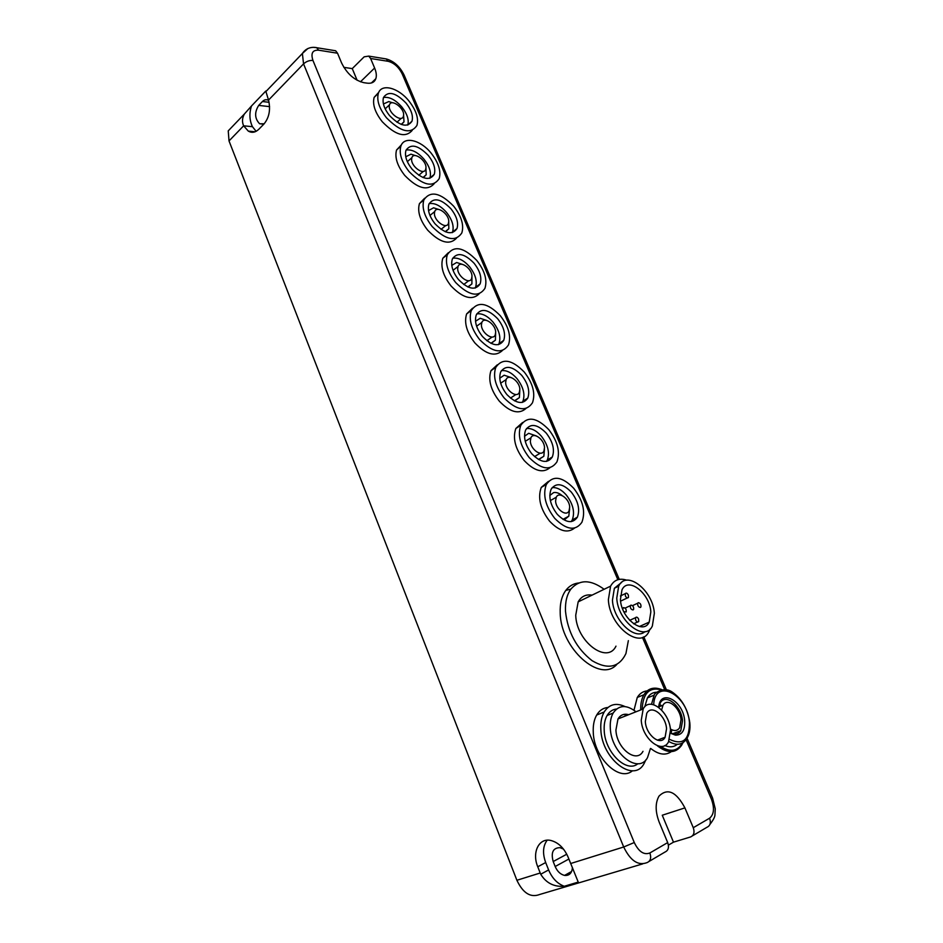 <?xml version="1.0" encoding="UTF-8"?>
<svg xmlns="http://www.w3.org/2000/svg" width="943" height="943" viewBox="0 0 943 943"><rect width="100%" height="100%" fill="white"/><g stroke="black" fill="none" stroke-linecap="round" stroke-linejoin="round"><path stroke-width="1.41" d="M264.181 123.792L259.596 123.757C254.645 118.512 254.351 112.382 258.7 105.404L269.58 106.63M357.126 80.261L352.258 68.615L343.841 67.354M352.258 68.615L364.151 56.828L368.737 56.108L370.611 58.501L374.619 68.014C376.351 72.222 376.764 75.782 375.833 78.693C374.548 82.182 371.683 83.679 367.251 83.161L363.951 82.701C354.438 80.367 346.989 73.79 341.59 62.969L337.535 53.221L335.649 50.769L332.95 50.333M232.909 125.997L228.241 130.865L229.019 140.931L516.894 880.279C523.023 893.221 530.638 897.948 539.714 894.471L642.69 863.894M256.131 131.301L252.441 126.68C249.435 120.268 249.117 113.36 251.486 105.981L244.367 114.032C242.162 118.016 241.915 121.953 243.636 125.82L248.304 131.124C251.922 133.14 255.423 132.515 258.83 129.25L263.875 124.111C269.191 117.734 270.747 109.718 268.543 100.064L303.552 63.876C306.345 61.366 309.481 60.222 312.958 60.458L634.262 842.535C638.753 851.753 643.963 855.23 649.88 852.967L667.691 842.594L659.204 822.202C655.232 811.664 655.161 802.965 659.004 796.116C667.585 787.747 676.214 791.672 684.913 807.892L693.27 827.706C694.814 832.339 693.918 835.427 690.571 836.948L673.491 842.158L662.257 815.235L684.913 807.892M251.486 105.981L265.773 91.07M266.504 90.929L265.902 91.506L268.543 100.064M668.398 845.128L673.491 842.158M649.02 861.466L664.992 852.048C668.363 850.515 669.271 847.356 667.691 842.594M566.778 854.217L553.199 861.537L555.168 866.511C557.337 871.462 560.472 874.42 564.574 875.41L571.635 871.473M572.425 867.607C571.906 873.218 569.289 875.811 564.574 875.41M553.199 861.537C550.771 852.413 553.058 847.781 560.059 847.663L563.513 849.124M537.758 866.782C531.699 852.437 538.948 837.549 550.853 840.472C558.339 842.453 564.103 848.016 568.134 857.175L578.236 882.094L564.232 886.267C553.954 887.033 546.115 883.025 540.716 874.244L537.758 866.782L545.691 862.539C542.414 853.439 542.909 845.989 547.164 840.213M258.7 105.404L262.437 101.514C264.405 99.581 266.456 99.215 268.578 100.418L268.661 100.477M538.665 459.583L543.84 456.271L544.453 449.163M536.426 435.961L528.658 433.297L524.508 436.291M562.087 495.546C559.116 493.106 556.311 492.116 553.659 492.576L549.793 495.488M563.195 519.475L564.94 519.322L568.794 516.175L569.607 508.996M514.654 400.905L519.393 397.604L519.793 390.602M511.247 377.589L504.163 375.208L499.755 378.226M491.138 343.405L495.405 340.164L495.629 333.28M486.553 320.396L480.164 318.286L475.52 321.268M468.082 287.049L471.889 283.914L471.936 277.124M462.341 264.346L456.636 262.496L451.78 265.396M445.461 231.801L448.833 228.784L448.715 222.124M438.601 209.417L433.568 207.802L428.535 210.572M423.277 177.626L426.201 174.773L425.941 168.219M415.333 155.571L410.948 154.169L405.749 156.774M401.482 124.5L404.005 121.824L403.604 115.376M392.536 102.775L388.764 101.573L383.424 103.989M564.232 886.267C557.348 883.674 552.138 878.228 548.614 869.941L545.691 862.539M573.709 488.262C562.075 476.392 552.94 475.131 546.327 484.478C542.602 494.839 545.408 506.143 554.743 518.367C566.389 530.013 575.442 531.322 581.878 522.292C585.768 511.86 583.045 500.521 573.709 488.262M548.437 481.378L541.27 487.39C537.522 497.739 540.304 509.008 549.616 521.196C559.246 531.263 567.556 533.561 574.546 528.08M571.293 492.093C562.7 483.346 555.969 482.415 551.089 489.287C548.331 496.937 550.394 505.295 557.289 514.336C565.894 522.952 572.578 523.919 577.352 517.212C580.216 509.515 578.189 501.146 571.293 492.093M571.163 521.644L572.236 519.982C575.112 512.297 573.12 503.951 566.248 494.922C561.556 489.653 556.865 487.213 552.138 487.614M616.852 664.391C600.255 683.545 560.672 648.442 560.213 613.127C559.836 603.603 561.698 596.035 565.812 590.401C569.159 586.016 573.45 583.552 578.672 582.986M628.356 640.651L625.928 653.582C619.091 667.55 607.799 669.919 592.063 660.666C576.562 648.525 567.71 632.058 565.494 611.276C565.105 601.976 566.908 594.573 570.904 589.08C579.485 579.308 590.554 579.367 604.121 589.281M615.979 646.144C607.174 664.721 576.244 641.429 575.737 615.225L578.165 601.87C581.289 596.389 585.921 594.149 592.051 595.139M650.045 629.075L648.973 631.492C640.521 650.234 609.319 626.246 608.376 599.665L610.592 586.145C614.152 579.827 619.551 577.847 626.812 580.204M644.953 631.633C634.91 640.945 613.221 620.164 612.443 600.137L614.376 588.255L621.602 582.42M654.348 613.292L652.344 626.022C644.988 642.466 617.689 621.39 616.769 598.086L618.679 586.181C626.187 569.395 653.063 590.224 654.348 613.292M650.835 611.877L649.22 622.109C643.267 635.452 621.189 618.408 620.423 599.559L621.979 589.858C628.038 576.303 649.833 593.182 650.835 611.877M632.505 770.737C619.445 782.36 594.019 757.889 593.277 732.522C592.911 725.497 594.043 719.662 596.683 715.03C599.442 710.433 603.202 707.91 607.952 707.45M645.896 759.799L644.045 763.63C633.613 783.539 601.728 758.915 600.844 729.54C600.443 722.491 601.551 716.645 604.18 712C609.19 704.244 616.156 702.441 625.079 706.602M624.337 714.322L625.881 715.796M637.869 763.736C626.624 773.46 604.97 752.384 604.215 730.636C603.862 724.542 604.828 719.485 607.092 715.478C609.414 711.6 612.573 709.442 616.557 709.018M650.434 748.577L647.523 757.594C638.6 774.769 611.194 753.54 610.321 728.244C609.956 722.126 610.899 717.069 613.162 713.049C618.844 704.869 626.458 704.445 636.006 711.788M642.996 751.323C636.49 763.854 616.592 748.447 615.92 730.071L617.995 718.92C620.541 714.853 624.101 713.438 628.698 714.676M670.508 730.094L668.504 741.905C662.175 754.541 642.148 738.805 641.252 720.216L643.185 708.947C649.586 696.075 669.389 711.623 670.508 730.094M666.548 728.75L665.098 737.261C660.513 746.443 646.014 735.057 645.33 721.595L646.745 713.368C651.377 704.067 665.758 715.348 666.548 728.75M671.357 751.618C665.452 755.732 658.579 754.683 650.729 748.459M633.991 710.232L637.268 697.455C639.767 693.4 643.15 691.207 647.417 690.877M655.055 692.374L656.08 692.857M677.31 744.298C673.88 747.151 669.707 747.563 664.803 745.536M644.753 706.802L647.417 697.891C649.692 694.189 652.815 692.303 656.776 692.233M671.711 730.719L670.98 733.147M659.522 704.468L661.738 705.741M658.733 707.38L660.253 702.971C665.558 692.893 681.506 705.812 682.508 720.794L680.787 730.707C679.16 733.253 676.897 734.373 673.997 734.067L670.638 732.982M658.674 707.344C659.959 688.142 683.31 700.508 684.665 720.723C685.137 730.377 682.06 735.186 675.436 735.151L670.638 733.3M548.743 429.572C536.708 417.313 527.385 415.91 520.772 425.376C517.424 435.159 520.23 445.886 529.2 457.567C541.27 469.626 550.512 471.064 556.936 461.881C560.437 452.051 557.702 441.277 548.743 429.572M522.599 422.511L515.856 428.464C512.485 438.224 515.267 448.927 524.214 460.561C534.375 471.146 542.979 473.492 550.028 467.634M526.477 428.546C531.416 428.016 536.367 430.55 541.329 436.137C547.942 444.754 549.946 452.687 547.353 459.936L546.457 461.41M546.256 433.132C537.357 424.102 530.485 423.065 525.616 430.02C523.129 437.246 525.204 445.179 531.828 453.819C540.728 462.742 547.565 463.791 552.327 456.99C554.897 449.728 552.881 441.784 546.256 433.132M524.273 372.061C511.849 359.413 502.348 357.869 495.77 367.405C492.753 376.634 495.57 386.842 504.199 398.017C516.646 410.464 526.076 412.056 532.477 402.779C535.624 393.514 532.889 383.271 524.273 372.061M497.315 364.8L490.985 370.646C487.944 379.876 490.737 390.048 499.342 401.188C510.022 412.268 518.898 414.696 525.982 408.46M501.358 370.646C506.497 370.01 511.684 372.638 516.929 378.532C523.271 386.783 525.286 394.327 522.952 401.164L522.233 402.437M521.715 375.361C512.544 366.049 505.531 364.894 500.686 371.907C498.446 378.732 500.509 386.276 506.886 394.539C516.08 403.757 523.059 404.924 527.797 398.052C530.107 391.204 528.08 383.636 521.715 375.361M500.285 315.693C487.507 302.679 477.842 300.958 471.288 310.518C468.577 319.241 471.382 328.966 479.692 339.68C492.517 352.517 502.112 354.262 508.477 344.949C511.318 336.191 508.583 326.443 500.285 315.693M472.573 308.208L466.632 313.925C463.909 322.636 466.679 332.337 474.966 343.028C486.175 354.603 495.311 357.102 502.395 350.513M476.781 313.878C482.085 313.147 487.496 315.87 493 322.07C499.118 329.979 501.122 337.158 499.024 343.617L498.482 344.666M497.668 318.746C488.226 309.151 481.083 307.878 476.262 314.915C474.258 321.363 476.309 328.541 482.451 336.474C491.928 345.963 499.024 347.26 503.739 340.352C505.813 333.893 503.798 326.691 497.668 318.746M476.769 260.433C463.661 247.066 453.842 245.156 447.324 254.704C444.884 262.944 447.677 272.221 455.681 282.535C468.871 295.725 478.62 297.658 484.938 288.346C487.496 280.071 484.773 270.759 476.769 260.433M448.361 252.7L442.797 258.264C440.334 266.504 443.104 275.757 451.096 286.024C462.813 298.106 472.195 300.687 479.233 293.768M452.711 258.217C458.18 257.404 463.791 260.233 469.543 266.716C475.437 274.319 477.441 281.167 475.555 287.273L475.166 288.087M474.081 263.238C464.392 253.384 457.155 251.97 452.357 259.007C450.542 265.101 452.593 271.949 458.51 279.576C468.247 289.336 475.449 290.762 480.14 283.855C482.014 277.749 479.999 270.877 474.081 263.238M453.713 206.246C440.287 192.537 430.326 190.427 423.855 199.928C421.651 207.731 424.421 216.595 432.165 226.532C445.674 240.064 455.563 242.198 461.834 232.909C464.145 225.082 461.433 216.195 453.713 206.246M424.656 198.23L419.435 203.629C417.23 211.432 419.977 220.273 427.686 230.175C439.933 242.74 449.528 245.416 456.495 238.178M429.148 203.617C434.758 202.757 440.558 205.692 446.546 212.434C452.239 219.754 454.231 226.308 452.522 232.084L452.275 232.65M450.966 208.827C441.041 198.714 433.697 197.158 428.924 204.148C427.297 209.924 429.336 216.466 435.053 223.809C445.025 233.829 452.334 235.396 456.99 228.524C458.687 222.737 456.671 216.171 450.966 208.827M431.104 153.096C420.637 139.941 404.028 135.875 400.858 146.165C398.877 153.556 401.624 162.043 409.109 171.626C422.924 185.512 432.955 187.846 439.179 178.628C441.253 171.213 438.566 162.703 431.104 153.096M401.459 144.786L396.555 150.008C394.563 157.398 397.298 165.874 404.747 175.422C417.501 188.47 427.297 191.24 434.157 183.732M406.079 150.055C411.808 149.159 417.784 152.212 423.996 159.202C429.501 166.274 431.481 172.545 429.937 178.015L429.808 178.321M428.299 155.454C418.15 145.104 410.712 143.395 405.973 150.326C404.5 155.795 406.527 162.066 412.056 169.151C422.252 179.418 429.666 181.139 434.275 174.314C435.807 168.832 433.815 162.55 428.299 155.454M408.92 100.972C398.335 87.593 381.302 83.125 378.32 93.392C376.54 100.406 379.263 108.551 386.5 117.816C400.61 132.02 410.759 134.554 416.936 125.431C418.822 118.405 416.146 110.248 408.92 100.972M378.756 92.32L374.135 97.377C372.332 104.39 375.043 112.512 382.269 121.741C395.506 135.273 405.478 138.149 412.209 130.37M383.483 97.494C389.329 96.599 395.459 99.758 401.871 106.995C407.199 113.82 409.156 119.832 407.765 125.018L407.741 125.089M406.068 103.117C395.706 92.532 388.174 90.658 383.471 97.518C382.151 102.693 384.155 108.716 389.506 115.553C399.915 126.067 407.411 127.942 411.997 121.187C413.376 116.001 411.407 109.977 406.068 103.117M623.877 611.759L626.176 611.913C626.47 609.414 625.586 607.976 623.523 607.587L622.745 609.202M630.973 605.123L630.395 605.642C630.113 608.117 630.985 609.543 633.024 609.932L633.602 609.426C633.885 606.95 633.012 605.512 630.973 605.123M569.69 507.157L569.042 510.87C566.401 517.094 555.686 509.173 555.604 500.874L556.24 497.267C558.893 490.997 569.548 498.894 569.69 507.157M661.609 710.008L662.988 705.246C667.279 697.089 680.221 707.58 681.035 719.733L679.644 727.748C677.439 730.955 674.351 731.367 670.39 728.998M544.512 447.689L543.946 450.966C541.447 457.249 530.355 449.163 530.367 441.006L530.921 437.823C533.443 431.493 544.476 439.568 544.512 447.689M519.841 389.435L519.345 392.3C516.988 398.641 505.531 390.367 505.648 382.351L506.132 379.569C508.513 373.192 519.911 381.455 519.841 389.435M495.664 332.337L495.24 334.848C493.024 341.201 481.213 332.738 481.425 324.875L481.849 322.459C484.101 316.058 495.841 324.522 495.664 332.337M471.971 276.382L471.594 278.562C469.52 284.927 457.367 276.252 457.697 268.555L458.05 266.456C460.172 260.056 472.243 268.72 471.971 276.382M448.738 221.511L448.42 223.408C446.463 229.762 434.004 220.874 434.428 213.354L434.735 211.538C436.727 205.15 449.116 214.037 448.738 221.511M425.965 167.724L425.682 169.351C423.855 175.681 411.101 166.569 411.619 159.226L411.891 157.67C413.753 151.304 426.436 160.416 425.965 167.724M403.628 114.963L403.38 116.354C401.683 122.661 388.634 113.301 389.247 106.146L389.483 104.826C391.227 98.496 404.193 107.844 403.628 114.963M628.356 595.057C627.248 593.112 626.223 592.64 625.268 593.654L625.398 596C626.506 597.945 627.531 598.416 628.486 597.402L628.356 595.057M640.356 607.469L640.91 606.974C641.205 604.522 640.332 603.096 638.317 602.695L637.751 603.19C637.468 605.654 638.328 607.08 640.356 607.469M635.665 620.093C636.761 622.026 637.786 622.486 638.729 621.484L638.611 619.068C637.515 617.135 636.49 616.675 635.547 617.677L635.665 620.093M383.553 58.501L386.241 58.938L388.103 61.295L370.611 58.501M404.205 75.263L402.213 73.978C398.783 67.106 394.068 62.886 388.103 61.295M337.535 53.221L318.604 50.191L316.718 47.716L313.771 47.362M229.019 140.931L243.636 125.82L252.441 126.68M307.866 48.517L302.385 53.492L303.552 63.876L623.7 846.991C630.454 860.853 638.281 866.039 647.169 862.562C650.576 861.018 651.472 857.824 649.88 852.967M318.604 50.191C312.522 49.885 310.648 53.303 312.958 60.458M360.462 81.805L374.619 68.014M693.27 827.706L709.596 818.194C711.128 822.744 710.232 825.785 706.908 827.306L692.398 835.875M568.877 859.038L555.168 866.511M709.89 824.465C713.238 820.127 714.924 816.944 714.947 814.917L715.254 808.811L712.613 798.155L711.387 799.098C714.653 808.116 714.063 814.481 709.596 818.194M570.656 863.517L623.7 846.991L634.262 842.535M516.894 880.279L540.198 873.006M402.213 73.978L617.854 579.721M642.442 637.385L664.697 689.592M686.068 739.701L711.387 799.098M262.437 101.514L269.085 102.292M548.614 869.941L540.716 874.244M683.062 742.636L681.506 745.441C675.624 753.457 667.644 753.622 657.542 745.948M682.461 743.001C677.498 751.394 670.178 752.526 660.501 746.396M640.71 709.926C640.545 703.773 641.605 698.716 643.928 694.755C647.063 689.734 651.424 687.577 657 688.307M642.159 709.348C642.949 693.341 649.267 686.822 661.126 689.793M689.805 722.739C690.441 729.387 689.357 734.786 686.563 738.958C682.319 745.064 676.39 745.901 668.764 741.434M653.676 704.704C654.972 677.581 687.518 694.307 689.427 722.373C689.522 739.972 682.921 745.642 669.636 739.395M651.507 704.28L654.147 695.18L647.417 697.891M368.737 56.108L386.241 58.938C393.915 61.13 399.867 66.505 404.123 75.086L619.28 579.379M259.596 123.757L263.427 124.146M335.649 50.769L316.718 47.716C316.848 47.68 307.772 45.217 302.385 53.492L265.95 91.506M228.241 130.865L244.367 114.032M371.412 82.96L375.833 78.693M643.774 636.796L666.395 689.828M687.046 738.228L712.613 798.155M562.995 519.345L568.794 516.175M538.465 459.465L543.84 456.271M514.454 400.799L519.393 397.604M490.914 343.311L495.405 340.164M467.846 286.943L471.889 283.914M445.214 231.695L448.833 228.784M422.994 177.52L426.201 174.773M401.188 124.393L404.005 121.824M248.304 131.124L255.105 131.772M541.27 487.39L546.327 484.478M572.236 519.982L577.352 517.212M570.904 589.08L565.812 590.401M610.592 586.145L578.165 601.87M618.679 586.181L614.376 588.255M649.22 622.109L639.389 626.541M604.18 712L596.683 715.03M613.162 713.049L607.092 715.478M643.185 708.947L617.995 718.92M665.098 737.261L657.342 740.161M661.892 689.651C654.359 686.693 648.371 688.39 643.928 694.755L637.268 697.455M689.793 722.644C687.695 708.983 681.872 698.834 672.335 692.162C663.872 685.856 653.817 693.576 654.147 695.18M680.787 730.707L672.595 733.772M673.997 734.067L675.436 735.151M515.856 428.464L520.772 425.376M547.353 459.936L552.327 456.99M490.985 370.646L495.77 367.405M522.952 401.164L527.797 398.052M466.632 313.925L471.288 310.518M499.024 343.617L503.739 340.352M442.797 258.264L447.324 254.704M475.555 287.273L480.14 283.855M419.435 203.629L423.855 199.928M452.522 232.084L456.99 228.524M396.555 150.008L400.858 146.165M429.937 178.015L434.275 174.314M374.135 97.377L378.32 93.392M407.765 125.018L411.997 121.187M625.091 608.105L630.395 605.642M556.24 497.267L550.358 500.58M662.988 705.246L658.815 706.896M540.245 453.182L534.54 456.601M530.921 437.823L525.251 441.312M515.939 394.516L510.446 398.087M506.132 379.569L500.674 383.2M492.116 337.04L486.847 340.741M481.849 322.459L476.604 326.219M468.754 280.708L463.72 284.503M458.05 266.456L453.041 270.323M445.839 225.483L441.041 229.361M434.735 211.538L429.961 215.476M423.36 171.355L418.798 175.292M411.891 157.67L407.341 161.666M401.294 118.276L396.956 122.248M389.483 104.826L385.168 108.858M620.4 595.964L625.268 593.654M620.588 601.127L627.343 597.945M632.505 605.642L637.751 603.19M633.613 623.806L637.574 622.015M629.688 620.341L635.547 617.677"/></g></svg>
